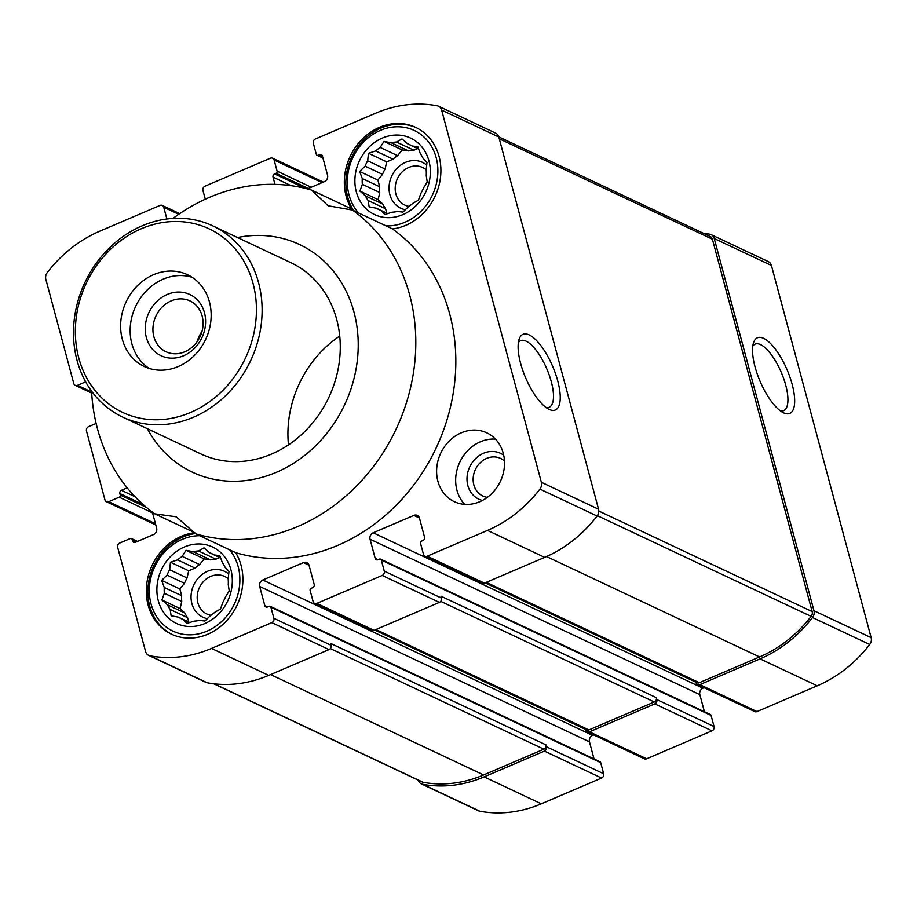 <?xml version="1.0" encoding="UTF-8"?>
<svg xmlns="http://www.w3.org/2000/svg" width="917" height="917" viewBox="0 0 917 917"><rect width="100%" height="100%" fill="white"/><g stroke="black" fill="none" stroke-linecap="round" stroke-linejoin="round"><path stroke-width="1.38" d="M198.485 550.957A35.935 31.155 -64.8 0 0 193.166 551.679L210.578 559.886A35.935 31.155 115.2 0 1 215.896 559.164L198.485 550.957L204.01 547.862L209.546 552.687L213.523 554.556M195.034 568.082A35.935 31.155 115.2 0 1 199.597 564.585L182.185 556.378A35.935 31.155 -64.8 0 0 177.623 559.886L195.034 568.082L188.696 570.798L187.068 577.939A35.935 31.155 115.2 0 0 184.477 583.304L179.881 588.989L181.669 595.672A35.935 31.155 115.2 0 0 181.749 601.449L180.122 608.59L184.844 613.026A35.935 31.155 115.2 0 0 187.561 617.668L188.742 622.047M177.623 559.886L170.47 562.213L169.656 569.744A35.935 31.155 -64.8 0 0 167.066 575.097L184.477 583.304M169.656 569.744L187.068 577.939M167.066 575.097L161.656 580.404L164.258 587.476A35.935 31.155 -64.8 0 0 164.338 593.242L181.749 601.449M164.258 587.476L181.669 595.672M164.338 593.242L161.908 600.005L167.433 604.819A35.935 31.155 -64.8 0 0 170.149 609.461L187.561 617.668M167.433 604.819L184.844 613.026M170.149 609.461L171.135 615.766L178.334 617.141A35.935 31.155 -64.8 0 0 180.936 618.551A35.935 31.155 -64.8 0 0 182.964 619.399L189.693 622.574M178.334 617.141L189.785 622.54M182.964 619.399L186.885 623.457L194.037 621.13A35.935 31.155 -64.8 0 0 199.344 620.408L204.915 621.027L210.325 615.708A35.935 31.155 -64.8 0 0 214.887 612.201L220.424 609.117L222.854 602.354A35.935 31.155 -64.8 0 0 225.444 596.99L229.227 590.915L228.253 584.61A35.935 31.155 -64.8 0 0 228.184 578.845L228.986 571.314L225.078 567.268A35.935 31.155 -64.8 0 0 222.361 562.625L219.759 555.564L214.177 554.945A35.935 31.155 -64.8 0 0 211.575 553.536A35.935 31.155 -64.8 0 0 209.546 552.687M214.177 554.945L220.688 558.017M396.488 142.032A35.935 31.155 -64.8 0 0 391.181 142.754L408.592 150.961A35.935 31.155 115.2 0 1 413.899 150.239L396.488 142.032L402.024 138.937L407.549 143.751L411.538 145.631M393.038 159.157A35.935 31.155 115.2 0 1 397.611 155.649L380.2 147.454A35.935 31.155 -64.8 0 0 375.626 150.95L393.038 159.157L386.699 161.873L385.083 169.015A35.935 31.155 115.2 0 0 382.492 174.368L377.896 180.064L379.684 186.747A35.935 31.155 115.2 0 0 379.753 192.524L378.136 199.665L382.859 204.101A35.935 31.155 115.2 0 0 385.576 208.744L386.745 213.122M375.626 150.95L368.474 153.288L367.671 160.807A35.935 31.155 -64.8 0 0 365.081 166.172L382.492 174.368M367.671 160.807L385.083 169.015M365.081 166.172L359.67 171.479L362.272 178.54A35.935 31.155 -64.8 0 0 362.341 184.317L379.753 192.524M362.272 178.54L379.684 186.747M362.341 184.317L359.911 191.08L365.447 195.894A35.935 31.155 -64.8 0 0 368.164 200.536L385.576 208.744M365.447 195.894L382.859 204.101M368.164 200.536L369.138 206.841L376.348 208.216A35.935 31.155 -64.8 0 0 378.95 209.626A35.935 31.155 -64.8 0 0 380.979 210.474L387.696 213.65M376.348 208.216L387.799 213.615M380.979 210.474L384.888 214.532L392.04 212.205A35.935 31.155 -64.8 0 0 397.348 211.483L402.93 212.091L408.34 206.784A35.935 31.155 -64.8 0 0 412.902 203.276L418.427 200.181L420.857 193.418A35.935 31.155 -64.8 0 0 423.459 188.065L427.242 181.99L426.256 175.686A35.935 31.155 -64.8 0 0 426.187 169.92L427.001 162.389L423.081 158.343A35.935 31.155 -64.8 0 0 420.364 153.701L417.762 146.628L412.192 146.021A35.935 31.155 -64.8 0 0 409.578 144.611A35.935 31.155 -64.8 0 0 407.549 143.751M412.192 146.021L418.702 149.093M704.073 687.704L702.961 688.186L373.185 532.788L413.854 515.4A5.078 4.402 -64.8 0 1 417.246 515.4A5.078 4.402 -64.8 0 1 419.447 518.128L424.571 537.27A2.533 2.201 -64.8 0 1 423.012 540.491L421.556 541.11A1.696 1.467 -64.8 0 0 420.513 543.265L423.494 554.372A3.381 2.934 -64.8 0 0 427.219 556.183L487.489 530.416A126.821 109.937 -64.8 0 0 539.918 489.093A7.187 6.236 -64.8 0 0 541.374 482.285L441.639 110.063A7.187 6.236 -64.8 0 0 438.521 106.2A7.187 6.236 -64.8 0 0 437.203 105.776A126.821 109.937 -64.8 0 0 375.695 113.181L315.414 138.96A3.381 2.934 -64.8 0 0 313.327 143.258L316.308 154.365A1.696 1.467 -64.8 0 0 318.165 155.271L319.62 154.652A2.533 2.201 -64.8 0 1 322.417 156.016L327.541 175.158A5.078 4.402 -64.8 0 1 324.423 181.612L307.367 188.902M274.974 184.363L273.037 177.13A2.533 2.201 -64.8 0 1 274.596 173.909L276.051 173.29A1.696 1.467 -64.8 0 0 277.094 171.135L274.114 160.028A3.381 2.934 -64.8 0 0 270.389 158.217L205.03 186.162A3.381 2.934 -64.8 0 0 202.944 190.472L205.293 199.207M166.745 219.003A1.696 1.467 -64.8 0 0 166.711 218.338L163.73 207.242A3.381 2.934 -64.8 0 0 160.005 205.419L99.735 231.199A126.821 109.937 -64.8 0 0 47.306 272.509A7.187 6.236 -64.8 0 0 45.85 279.318L73.773 383.512A3.381 2.934 -64.8 0 0 77.498 385.335L85.648 381.85M96.125 423.448L88.571 426.68A3.381 2.934 -64.8 0 0 86.485 430.979L104.951 499.88A3.381 2.934 -64.8 0 0 108.676 501.702L119.21 497.197A1.696 1.467 -64.8 0 0 120.253 495.042L119.84 493.518A2.533 2.201 -64.8 0 1 121.399 490.286L127.176 487.821M152.325 512.064L156.635 528.123A5.078 4.402 -64.8 0 1 153.506 534.577L135.349 542.348A2.533 2.201 -64.8 0 1 132.552 540.984L132.14 539.448A1.696 1.467 -64.8 0 0 130.283 538.543L119.749 543.036A3.381 2.934 -64.8 0 0 117.663 547.346L145.585 651.54A7.187 6.236 -64.8 0 0 148.703 655.403A7.187 6.236 -64.8 0 0 150.021 655.827A126.821 109.937 -64.8 0 0 211.529 648.422L271.81 622.643A3.381 2.934 -64.8 0 0 273.885 618.345L270.916 607.249A1.696 1.467 -64.8 0 0 269.048 606.332L267.604 606.951A2.533 2.201 -64.8 0 1 264.807 605.587L259.683 586.456A5.078 4.402 -64.8 0 1 262.801 579.991L303.47 562.602A5.078 4.402 -64.8 0 1 306.863 562.602A5.078 4.402 -64.8 0 1 309.063 565.331L314.187 584.473A2.533 2.201 -64.8 0 1 312.628 587.705L311.172 588.324A1.696 1.467 -64.8 0 0 310.129 590.468L313.11 601.575A3.381 2.934 -64.8 0 0 316.835 603.397L382.194 575.44A3.381 2.934 -64.8 0 0 384.269 571.142L381.3 560.035A1.696 1.467 -64.8 0 0 379.432 559.129L377.987 559.748A2.533 2.201 -64.8 0 1 375.191 558.384L370.055 539.242A5.078 4.402 -64.8 0 1 373.185 532.788M479.797 501.702A38.044 32.978 -64.8 0 0 504.316 467.303A38.044 32.978 -64.8 0 0 486.778 432.835A38.044 32.978 -64.8 0 0 461.331 432.801A38.044 32.978 -64.8 0 0 436.813 467.212A38.044 32.978 -64.8 0 0 454.351 501.668A38.044 32.978 -64.8 0 0 479.797 501.702M91.585 391.158A181.772 157.575 115.2 0 0 154.732 513.829L194.771 532.697A54.114 46.905 -64.8 0 0 181.474 536.273A54.114 46.905 -64.8 0 0 146.605 585.206A54.114 46.905 -64.8 0 0 171.536 634.209A54.114 46.905 -64.8 0 0 229.697 617.152A54.114 46.905 -64.8 0 0 235.68 552.676A181.772 157.575 115.2 0 0 435.197 449.972A181.772 157.575 115.2 0 0 392.453 228.918A54.114 46.905 -64.8 0 0 439.403 183.744A54.114 46.905 -64.8 0 0 415.676 127.394A54.114 46.905 -64.8 0 0 379.489 127.348A54.114 46.905 -64.8 0 0 351.543 208.927L311.505 190.06L328.137 205.775L352.426 210.05A181.772 157.575 115.2 0 1 395.17 431.116A181.772 157.575 115.2 0 1 195.653 533.82L235.68 552.676M237.492 237.537A125.789 109.054 115.2 0 1 314.359 253.23A125.789 109.054 115.2 0 1 318.944 442.407A125.789 109.054 115.2 0 1 147.396 428.732M172.992 218.406A181.772 157.575 115.2 0 1 311.505 190.06M154.732 513.829L176.259 516.798L195.653 533.82M352.426 210.05L392.453 228.918M585.527 729.393L585.699 730.024A3.381 2.934 -64.8 0 0 587.155 731.835L644.342 758.783A3.381 2.934 -64.8 0 0 646.611 758.783L711.97 730.838A3.381 2.934 -64.8 0 0 714.056 726.528L711.076 715.432A1.696 1.467 -64.8 0 0 710.343 714.526L380.566 559.129M711.97 730.838L654.784 703.889L589.425 731.846A3.381 2.934 -64.8 0 1 587.155 731.835M418.221 780.126A7.187 6.236 -64.8 0 0 421.293 783.852L478.479 810.8A7.187 6.236 -64.8 0 0 479.797 811.224A126.821 109.937 -64.8 0 0 541.305 803.819L601.586 778.04A3.381 2.934 -64.8 0 0 603.673 773.742L600.692 762.635A1.696 1.467 -64.8 0 0 599.959 761.729L270.183 606.332M601.586 778.04L544.4 751.092L484.119 776.871A126.821 109.937 -64.8 0 1 422.611 784.276A7.187 6.236 -64.8 0 1 421.293 783.852M695.911 682.191L696.083 682.821A3.381 2.934 -64.8 0 0 697.539 684.632L754.725 711.581A3.381 2.934 -64.8 0 0 756.995 711.581L817.265 685.801A126.821 109.937 -64.8 0 0 869.694 644.491A7.187 6.236 -64.8 0 0 871.15 637.682L771.415 265.46A7.187 6.236 -64.8 0 0 768.297 261.597L711.111 234.649A7.187 6.236 -64.8 0 0 709.792 234.225A126.821 109.937 -64.8 0 0 703.27 233.227M702.961 688.186A5.078 4.402 -64.8 0 0 699.843 694.639L370.055 539.242M704.416 711.73L699.843 694.639M594.033 758.932L589.459 741.842A5.078 4.402 -64.8 0 1 592.577 735.388L593.689 734.918M697.539 684.632A3.381 2.934 -64.8 0 0 699.809 684.632L760.078 658.864A126.821 109.937 -64.8 0 0 812.508 617.542A7.187 6.236 -64.8 0 0 813.964 610.733L714.228 238.512A7.187 6.236 -64.8 0 0 711.111 234.649M485.082 582.845L697.035 682.718A3.381 2.934 -64.8 0 0 699.293 682.718L759.563 656.95A125.125 108.47 -64.8 0 0 811.132 616.396A5.078 4.402 -64.8 0 0 812.164 611.582L712.394 239.222A5.078 4.402 -64.8 0 0 710.194 236.494L498.779 136.874M654.784 703.889A3.381 2.934 -64.8 0 0 656.87 699.591L656.354 697.677L440.951 596.176L441.455 598.09L384.269 571.142M374.698 630.048L586.651 729.921A3.381 2.934 -64.8 0 0 588.909 729.932L654.268 701.975A3.381 2.934 -64.8 0 0 656.354 697.677M544.4 751.092A3.381 2.934 -64.8 0 0 546.486 746.793L545.97 744.879L330.567 643.379L331.071 645.293L273.885 618.345M213.73 683.773L422.21 782.006A5.078 4.402 -64.8 0 0 423.15 782.304A125.125 108.47 -64.8 0 0 483.603 774.957L543.884 749.178A3.381 2.934 -64.8 0 0 545.97 744.879M424.949 556.183L482.136 583.132A3.381 2.934 -64.8 0 0 484.405 583.132L427.219 556.183M484.405 583.132L544.675 557.364A126.821 109.937 -64.8 0 0 597.105 516.042A7.187 6.236 -64.8 0 0 598.56 509.233L498.825 137.011A7.187 6.236 -64.8 0 0 495.707 133.148L438.521 106.2M314.565 603.386L371.752 630.334A3.381 2.934 -64.8 0 0 374.021 630.346L439.381 602.389A3.381 2.934 -64.8 0 0 441.455 598.09M148.703 655.403L205.889 682.351A7.187 6.236 -64.8 0 0 207.208 682.775A126.821 109.937 -64.8 0 0 268.715 675.37L328.997 649.591A3.381 2.934 -64.8 0 0 331.071 645.293M792.15 384.338A41.127 14.672 -113.2 0 1 783.405 412.753A41.127 14.672 -113.2 0 1 760.113 381.369A41.127 14.672 -113.2 0 1 753.51 342.843A41.127 14.672 -113.2 0 1 771.61 344.654A41.127 14.672 -113.2 0 1 792.15 384.338M557.719 380.887A41.127 14.672 -113.2 0 1 548.974 409.303A41.127 14.672 -113.2 0 1 525.682 377.919A41.127 14.672 -113.2 0 1 519.079 339.405A41.127 14.672 -113.2 0 1 537.179 341.216A41.127 14.672 -113.2 0 1 557.719 380.887M212.847 225.914L290.998 262.743A105.684 91.62 115.2 0 1 328.836 397.393A105.684 91.62 115.2 0 1 200.903 453.949L122.752 417.12A105.684 91.62 115.2 0 1 74.059 321.397A105.684 91.62 115.2 0 1 142.158 225.823A105.684 91.62 115.2 0 1 212.847 225.914A105.684 91.62 115.2 0 1 250.673 360.576A105.684 91.62 115.2 0 1 122.752 417.12M405.383 209.741A25.367 21.985 115.2 0 1 389.037 187.962A25.367 21.985 115.2 0 1 405.52 162.355A25.367 21.985 115.2 0 1 426.737 165.117M417.693 148.611L413.899 150.239M408.592 150.961L402.208 149.964L397.611 155.649M408.959 206.371A20.782 18.019 115.2 0 1 404.878 205.099A20.782 18.019 115.2 0 1 395.307 186.266A20.782 18.019 115.2 0 1 408.695 167.479A20.782 18.019 115.2 0 1 422.599 167.49A20.782 18.019 115.2 0 1 426.199 169.84M391.181 142.754L383.982 141.378L380.2 147.454M382.355 138.066A42.274 36.646 115.2 0 1 429.19 182.036A42.274 36.646 115.2 0 1 366.296 208.927A42.274 36.646 115.2 0 1 382.355 138.066M358.616 212.973A50.733 43.97 115.2 0 1 380.303 130.409A50.733 43.97 115.2 0 1 437.799 167.731A50.733 43.97 115.2 0 1 386.011 225.88M353.698 210.646A54.114 46.905 115.2 0 1 381.013 128.059A54.114 46.905 115.2 0 1 416.444 127.761M207.368 618.666A25.367 21.985 115.2 0 1 191.034 596.887A25.367 21.985 115.2 0 1 207.517 571.28A25.367 21.985 115.2 0 1 228.734 574.042M219.69 557.547L215.896 559.164M210.578 559.886L204.193 558.889L199.597 564.585M210.944 615.296A20.782 18.019 115.2 0 1 206.875 614.023A20.782 18.019 115.2 0 1 197.293 595.202A20.782 18.019 115.2 0 1 210.692 576.403A20.782 18.019 115.2 0 1 224.596 576.415A20.782 18.019 115.2 0 1 228.195 578.765M464.724 504.361A38.044 32.978 115.2 0 1 480.393 441.788A38.044 32.978 115.2 0 1 495.467 439.128M482.422 500.453A25.367 21.985 115.2 0 1 466.994 478.353A25.367 21.985 115.2 0 1 483.477 453.273A25.367 21.985 115.2 0 1 503.72 455.256M487.351 497.358A20.782 18.019 115.2 0 1 482.835 496.017A20.782 18.019 115.2 0 1 473.252 477.184A20.782 18.019 115.2 0 1 486.652 458.385A20.782 18.019 115.2 0 1 500.556 458.408A20.782 18.019 115.2 0 1 504.465 461.033M193.166 551.679L185.968 550.303L182.185 556.378M184.351 546.99A42.274 36.646 115.2 0 1 231.176 590.961A42.274 36.646 115.2 0 1 168.292 617.852A42.274 36.646 115.2 0 1 184.351 546.99M229.628 549.833A50.733 43.97 115.2 0 1 218.246 624.443A50.733 43.97 115.2 0 1 153.128 610A50.733 43.97 115.2 0 1 182.3 539.334A50.733 43.97 115.2 0 1 199.631 535.7M172.304 634.564A54.114 46.905 115.2 0 1 148.187 585.447A54.114 46.905 115.2 0 1 182.999 536.984A54.114 46.905 115.2 0 1 195.436 533.522M378.136 199.665L359.911 191.08M377.896 180.064L359.67 171.479M386.699 161.873L368.474 153.288M402.208 149.964L383.982 141.378M180.122 608.59L161.908 600.005M179.881 588.989L161.656 580.404M188.696 570.798L170.47 562.213M204.193 558.889L185.968 550.303M288.465 444.86A105.684 91.62 115.2 0 1 339.737 336.058M518.357 342.729A36.21 12.918 -113.2 0 1 520.707 340.666A36.21 12.918 -113.2 0 1 551.277 381.655A36.21 12.918 -113.2 0 1 549.191 407.251A36.21 12.918 -113.2 0 1 546.073 407.526M752.788 346.168A36.21 12.918 -113.2 0 1 755.138 344.104A36.21 12.918 -113.2 0 1 785.709 385.094A36.21 12.918 -113.2 0 1 783.622 410.69A36.21 12.918 -113.2 0 1 780.505 410.976M141.275 228.757A101.455 87.952 115.2 0 1 253.665 334.281A101.455 87.952 115.2 0 1 102.727 398.826A101.455 87.952 115.2 0 1 141.275 228.757M209.466 301.991A50.733 43.97 115.2 0 1 194.152 355.716A50.733 43.97 115.2 0 1 144.267 366.513A50.733 43.97 115.2 0 1 126.11 301.876A50.733 43.97 115.2 0 1 187.515 274.733A50.733 43.97 115.2 0 1 209.466 301.991M149.196 368.428A50.733 43.97 115.2 0 1 135.647 306.37A50.733 43.97 115.2 0 1 192.123 277.312M204.468 312.686A33.814 29.321 115.2 0 1 168.006 357.848A33.814 29.321 115.2 0 1 153.792 304.799A33.814 29.321 115.2 0 1 204.468 312.686M202.141 316.01A28.095 24.358 115.2 0 1 193.659 345.766A28.095 24.358 115.2 0 1 166.023 351.75A28.095 24.358 115.2 0 1 155.97 315.941A28.095 24.358 115.2 0 1 189.979 300.914A28.095 24.358 115.2 0 1 202.141 316.01M197.178 341.605A28.095 24.358 115.2 0 1 201.992 331.392M646.611 758.783L589.425 731.846M541.305 803.819L484.119 776.871M439.381 602.389L382.194 575.44M374.021 630.346L316.835 603.397M328.997 649.591L271.81 622.643M268.715 675.37L211.529 648.422M654.268 701.975L440.722 601.357M588.909 729.932L375.878 629.543M543.884 749.178L330.338 648.56M483.603 774.957L270.572 674.58M479.797 811.224L422.611 784.276M756.995 711.581L699.809 684.632M817.265 685.801L760.078 658.864M869.694 644.491L812.508 617.542M871.15 637.682L813.964 610.733M771.415 265.46L714.228 238.512M712.394 239.222L499.307 138.811M812.164 611.582L598.801 511.044M811.132 616.396L597.368 515.663M759.563 656.95L546.521 556.55M699.293 682.718L486.262 582.341M423.15 782.304L214.131 683.818M498.825 137.011L441.639 110.063M598.56 509.233L541.374 482.285M597.105 516.042L539.918 489.093M544.675 557.364L487.489 530.416M207.208 682.775L150.021 655.827M322.807 157.46L318.165 155.271M322.406 155.959L319.62 154.652M291.147 185.67L273.037 177.13M305.338 188.386L274.596 173.909M308.33 188.489L276.051 173.29M311.264 187.24L277.094 171.135M322.062 182.621L274.114 160.028M167.834 218.865L166.711 218.338M178.735 214.303L163.73 207.242M91.631 391.995L77.498 385.335M152.554 512.912L119.21 497.197M155.454 523.745L108.676 501.702M146.399 507.365L120.253 495.042M142.995 504.43L119.84 493.518M134.994 496.693L121.399 490.286M135.407 542.325L132.552 540.984M136.897 541.683L132.14 539.448M600.692 762.635L270.916 607.249M603.673 773.742L546.486 746.793M267.649 606.928L264.807 605.587M589.459 741.842L259.683 586.456M592.577 735.388L262.801 579.991M309.029 565.216L303.47 562.602M419.413 518.013L413.854 515.4M378.033 559.725L375.191 558.384M711.076 715.432L381.3 560.035M714.056 726.528L656.87 699.591M322.967 158.068L317.041 155.271M137.516 541.42L131.418 538.543M323.311 182.082L272.658 158.217M179.709 213.638L162.275 205.419M91.689 393.084L75.228 385.335M155.787 524.96L106.418 501.702"/></g></svg>
